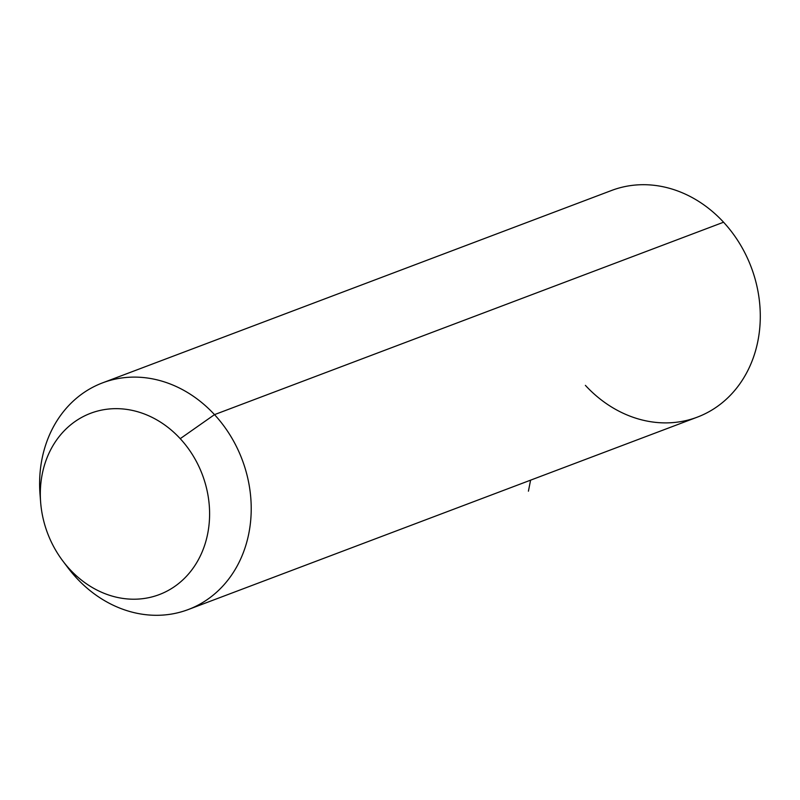 <?xml version="1.0" encoding="UTF-8"?>
<svg xmlns="http://www.w3.org/2000/svg" width="800" height="800" viewBox="0 0 800 800"><rect width="100%" height="100%" fill="white"/><g stroke="black" fill="none" stroke-linecap="round" stroke-linejoin="round"><path stroke-width="1.2" d="M65.26 564.08A121.17 103.43 -110.7 0 0 76.33 577.78L69.69 569.2A96.94 82.74 -110.7 0 0 189.07 573.35A96.94 82.74 -110.7 0 0 180.23 438.67L214.5 414.63A121.17 103.43 69.3 0 1 225.55 582.98A121.17 103.43 69.3 0 1 76.33 577.78A121.17 103.43 69.3 0 1 67.81 567.58L62.88 561.04A96.94 82.74 -110.7 0 0 69.69 569.2L76.33 577.78A121.17 103.43 -110.7 0 0 188.26 609.55A121.17 103.43 -110.7 0 0 214.5 414.63L180.23 438.67A96.94 82.74 -110.7 0 0 86.41 415.04A96.94 82.74 -110.7 0 0 40.63 502.17A96.94 82.74 -110.7 0 0 62.88 561.04M40.63 502.17L40 494A121.17 103.43 69.3 0 1 97.23 385.08A121.17 103.43 69.3 0 1 214.5 414.63L723.57 222.22A121.17 103.43 69.3 0 1 697.32 417.14L188.26 609.55M69.69 569.2A96.94 82.74 69.3 0 1 60.85 434.52A96.94 82.74 69.3 0 1 180.23 438.67A96.94 82.74 69.3 0 1 189.07 573.35A96.94 82.74 69.3 0 1 69.69 569.2M102.57 382.86L611.64 190.45A121.17 103.43 69.3 0 1 723.57 222.22L214.5 414.63A121.17 103.43 -110.7 0 0 102.57 382.86A121.17 103.43 -110.7 0 0 40.4 498.31M585.39 385.37A121.17 103.43 -110.7 0 0 734.62 390.57A121.17 103.43 -110.7 0 0 723.57 222.22M530.58 480.17L528.42 491.18"/></g></svg>
